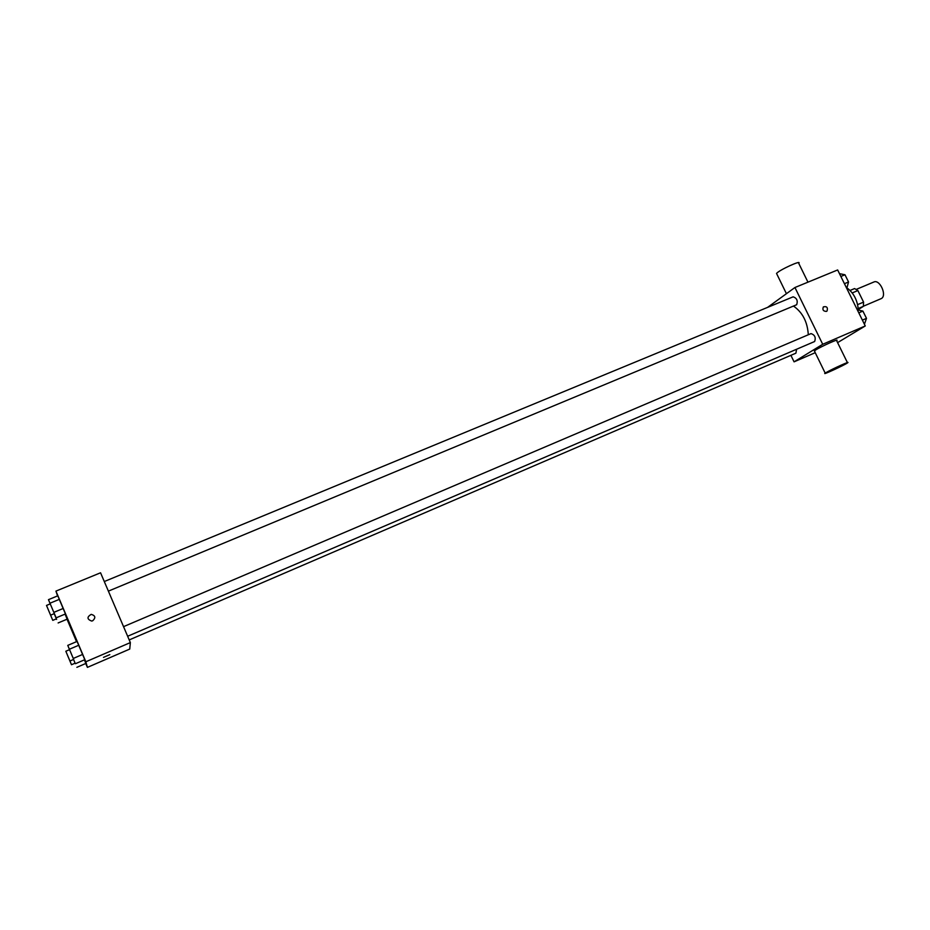 <?xml version="1.0" encoding="UTF-8"?>
<svg xmlns="http://www.w3.org/2000/svg" width="930" height="930" viewBox="0 0 930 930"><rect width="100%" height="100%" fill="white"/><g stroke="black" fill="none" stroke-linecap="round" stroke-linejoin="round"><path stroke-width="1.4" d="M863.412 306.214L881.384 298.542C887.255 295.438 879.768 279.012 873.863 282.011L856.309 289.37M852.217 292.927L857.867 290.555L854.6 288.556L850.078 290.451M857.867 290.555L863.575 302.111L863.377 306.354L858.285 309.562M857.634 304.622L863.575 302.111M858.227 308.539L863.377 306.354M858.297 309.829C857.507 300.285 853.717 292.962 846.928 287.87L848.544 281.988L844.986 274.769L839.476 273.653M767.587 307.388L794.941 287.51L837.651 269.956L865.26 325.953L837.605 342.624M794.941 287.51L822.713 344.286L865.26 325.953M826.433 311.399C823.283 311.318 822.248 309.818 823.364 306.888C826.793 306.098 828.026 307.47 827.061 310.98L826.433 311.399L827.061 310.98C828.026 307.47 826.793 306.098 823.364 306.888M808.298 334.765C807.507 321.943 802.567 312.387 793.499 306.075M822.713 344.286L794.069 361.84L790.907 355.33M108.38 591.131L796.673 304.726C798.01 300.716 796.836 298.088 793.139 296.821L104.288 581.541M127.654 636.26L814.645 341.508C816.029 337.52 814.82 334.893 811.03 333.603L123.551 626.646M796.592 349.273L795.906 353.179L129.212 639.921M794.069 361.84L815.226 352.691M814.517 351.226L815.552 350.029C821.423 346.344 840.232 337.95 836.616 340.624L847.393 362.584M826.456 372.36C832.431 368.885 851.241 360.41 847.532 362.874C844.44 365.153 821.097 375.883 825.201 373.128L826.456 372.36M807.961 282.162L798.731 263.33C802.323 259.47 779.003 270.095 776.538 273.443L776.899 274.176M57.555 595.921L55.94 591.108L100.556 572.787L130.351 642.595L129.747 649.07L87.408 667.38L85.758 663.485M55.94 591.108L85.839 661.776L130.351 642.595M92.698 620.775L91.628 621.054C86.955 619.24 86.827 616.997 91.21 614.358C95.406 615.579 95.906 617.718 92.698 620.775C95.906 617.718 95.406 615.579 91.21 614.358L91.21 614.358C86.827 616.997 86.955 619.24 91.628 621.054M65.088 614.114L67.146 619.171L65.088 614.114M77.085 641.433L84.804 659.684L77.085 641.433L67.762 645.385L73.668 659.428M76.527 641.665L67.03 619.217M85.839 661.776L87.408 667.38M57.788 595.816L65.46 613.951L57.788 595.816L48.465 599.664L56.137 617.846L50.243 603.884L46.5 605.43L50.604 615.172L46.5 605.43M84.421 659.858L85.874 663.439L84.421 659.858M103.474 657.382L109.81 654.639M75.225 663.52L73.563 659.463L75.225 663.52M76.865 667.322L85.874 663.439M71.494 664.729L67.506 655.278L71.494 664.741L75.109 663.183M56.602 619.403L54.231 613.661L56.602 619.403M58.125 622.949L67.146 619.171M52.766 620.322L48.802 610.929L52.766 620.322M69.541 649.663L67.762 645.385M69.948 661.021L73.679 659.393L69.564 649.652L65.832 651.244L69.948 661.021L65.832 651.244M69.413 649.233L78.783 645.234M73.307 658.44L82.665 654.418M75.493 663.694L84.804 659.684M50.22 603.896L48.465 599.664M49.988 603.21L59.369 599.338M53.847 612.359L63.228 608.452M56.137 617.846L65.46 613.951M857.297 309.795L862.901 311.097L866.493 318.351L864.423 324.256M858.797 312.84L862.901 311.097M862.377 320.118L866.493 318.351M840.86 276.466L844.986 274.769M844.428 283.697L848.544 281.988M814.331 350.843L825.201 373.128M786.408 293.659L776.538 273.443M52.778 620.356L56.393 618.845M50.604 615.172L54.347 613.614"/></g></svg>
